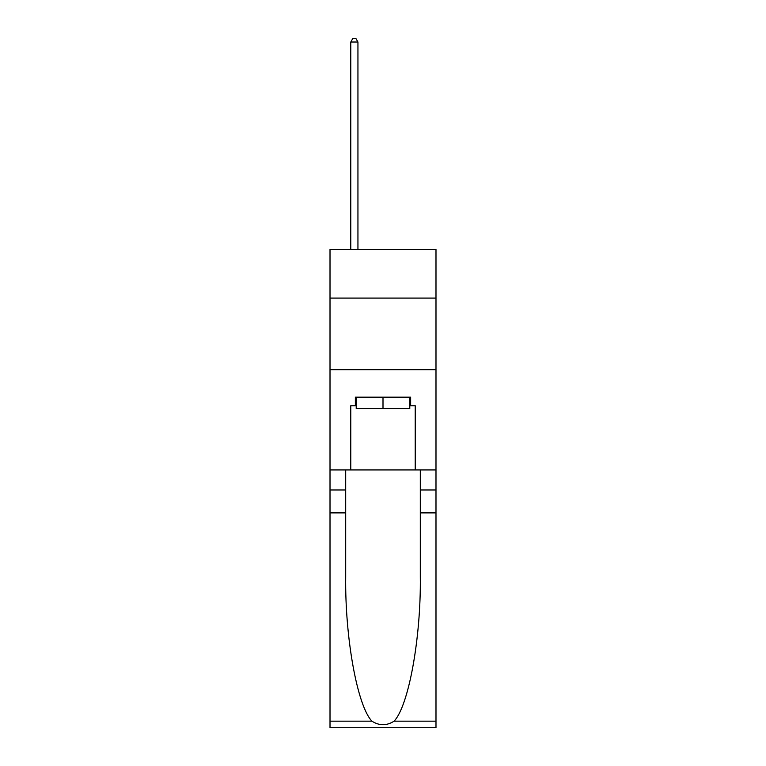 <?xml version="1.0" encoding="UTF-8"?>
<svg xmlns="http://www.w3.org/2000/svg" width="766" height="766" viewBox="0 0 766 766"><rect width="100%" height="100%" fill="white"/><g stroke="black" fill="none" stroke-linecap="round" stroke-linejoin="round"><path stroke-width="1.15" d="M435.988 298.079L435.988 249.39L330.012 249.39L330.012 298.079L435.988 298.079L435.988 469.931L415.22 469.931L415.22 405.769L410.643 405.769L410.643 397.181L355.357 397.181L355.357 405.769L356.219 405.769M330.012 512.885L345.696 512.885L345.696 576.75C344.93 637.791 357.32 705.984 371.922 721.17C379.304 725.881 386.686 725.881 394.078 721.17L435.988 721.17L435.988 727.7L330.012 727.7L330.012 298.079M409.781 397.181L409.781 408.632L356.219 408.632L356.219 397.181M383 397.181L383 408.632M394.078 721.17C408.68 705.984 421.07 637.791 420.304 576.75L420.304 469.931M420.304 512.885L435.988 512.885L435.988 469.931M345.696 469.931L345.696 512.885M435.988 721.17L435.988 512.885M330.012 469.931L350.78 469.931L350.78 405.769L355.357 405.769M330.012 369.681L435.988 369.681M350.78 469.931L415.22 469.931M409.781 405.769L410.643 405.769M357.942 249.39L357.942 42.025L350.78 42.025L350.78 249.39M350.78 42.025L352.925 38.3L355.788 38.3L357.942 42.025M420.304 489.972L435.988 489.972M345.696 489.972L330.012 489.972M330.012 721.17L371.922 721.17"/></g></svg>
